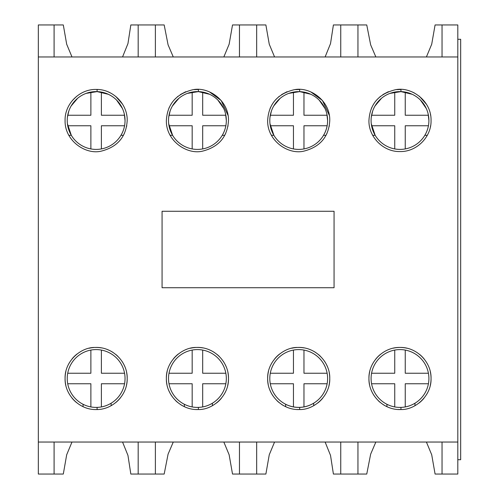 <?xml version="1.0" encoding="UTF-8"?>
<svg xmlns="http://www.w3.org/2000/svg" width="499" height="499" viewBox="0 0 499 499"><rect width="100%" height="100%" fill="white"/><g stroke="black" fill="none" stroke-linecap="round" stroke-linejoin="round"><path stroke-width="0.75" d="M54.092 442.039L54.092 474.05L38.329 474.05L38.329 56.961L457.808 56.961L457.808 474.05L435.084 474.05L431.71 454.77L426.408 442.039M71.987 56.961L66.685 44.23L63.304 24.95L38.329 24.95L38.329 56.961M38.329 442.039L457.808 442.039M127.189 120.502C126.266 136.707 117.639 146.918 101.303 151.128C85.66 155.046 64.558 140.737 65.082 120.502C64.602 104.141 79.378 89.034 96.101 89.446C112.799 88.997 127.65 104.035 127.189 120.502M228.48 120.502C227.55 136.701 218.93 146.906 202.625 151.122C186.988 155.039 165.861 140.805 166.367 120.502C167.29 104.322 175.904 94.118 192.209 89.889C207.852 85.965 228.979 100.187 228.48 120.502M329.764 120.502C328.841 136.689 320.227 146.893 303.928 151.116C288.279 155.046 267.152 140.824 267.657 120.502C268.587 104.303 277.207 94.099 293.512 89.889C309.143 85.965 330.269 100.199 329.764 120.502M431.049 120.502C431.529 136.869 416.752 151.97 400.03 151.559C383.338 152.008 368.48 136.976 368.942 120.502C369.865 104.297 378.498 94.086 394.834 89.882C410.477 85.965 431.573 100.268 431.049 120.502M65.831 385.278A31.057 31.057 0 0 1 65.082 378.498C64.539 361.189 80.863 347.017 95.159 347.46C112.531 346.543 127.682 361.925 127.189 378.498C127.65 394.965 112.799 410.003 96.101 409.554C79.378 409.966 64.602 394.859 65.082 378.498A31.057 31.057 0 0 1 65.88 371.506M166.94 384.43A31.057 31.057 0 0 1 166.367 378.498C165.843 361.126 182.185 347.011 196.481 347.454C213.834 346.549 228.966 361.943 228.48 378.498C229.004 395.882 212.655 409.985 198.353 409.536C180.981 410.428 165.886 395.04 166.367 378.498A31.057 31.057 0 0 1 167.171 371.481M268.225 384.43A31.057 31.057 0 0 1 267.657 378.498C267.133 361.114 283.482 347.011 297.778 347.454C315.156 346.568 330.244 361.956 329.764 378.498C330.294 395.869 313.946 409.978 299.649 409.536C282.303 410.44 267.165 395.052 267.657 378.498A31.057 31.057 0 0 1 268.462 371.474M369.516 384.442A31.057 31.057 0 0 1 368.942 378.498C368.48 362.024 383.338 346.992 400.03 347.441C416.752 347.03 431.529 362.131 431.049 378.498C431.591 395.801 415.274 409.978 400.978 409.536C383.6 410.452 368.449 395.065 368.942 378.498A31.057 31.057 0 0 1 369.697 371.68M430.631 125.617L430.381 126.908M389.987 93.388L400.953 91.616L400.953 89.464L396.736 89.614M388.384 91.697L382.908 94.573M380.481 96.344L376.782 99.875M371.961 107.142L371.356 108.495M381.448 98.334L374.992 106.006M372.684 111.046L371.275 117.259M371.275 123.752L375.173 135.316L372.703 135.316M372.036 134.025L372.522 134.98M430.631 115.4L430.437 114.358M426.558 104.416L419.36 96.22M414.313 92.945L412.024 91.872M428.142 113.922L428.903 120.502A28.905 28.905 0 0 0 371.574 115.25A28.905 28.905 0 0 0 405.25 148.927A28.905 28.905 0 0 0 428.903 120.502C428.878 125.891 427.518 130.832 424.817 135.316L427.294 135.316L427.606 134.718M426.302 108.52L420.439 100.068M412.143 94.274L401.003 91.616M325.117 56.961L330.525 43.6L333.401 24.95L366.753 24.95L370.663 44.866L375.847 56.961M426.408 56.961L431.71 44.23L435.084 24.95L457.808 24.95L457.808 56.961M223.833 56.961L229.135 44.23L232.515 24.95L265.88 24.95L269.254 44.23L274.562 56.961M122.548 56.961L127.956 43.6L130.832 24.95L164.177 24.95L168.088 44.866L173.272 56.961M270.92 134.362L271.412 135.316L273.889 135.316L269.99 123.752M326.857 113.922L327.612 120.502A28.905 28.905 0 0 0 270.29 115.25A28.905 28.905 0 0 0 303.966 148.927A28.905 28.905 0 0 0 327.612 120.502C327.594 125.891 326.234 130.832 323.533 135.316L326.003 135.316L327.057 133.196M329.209 126.353L329.34 125.617M288.696 93.388L299.668 91.616L299.668 89.464L295.539 89.608M287.068 91.71L281.611 94.579M279.24 96.307L275.504 99.862M270.67 107.148L270.065 108.508M280.157 98.334L273.702 106.006M271.4 111.046L269.99 117.259M329.34 115.4L322.448 100.486L310.74 91.872M325.011 108.52L319.154 100.068M310.852 94.274L299.718 91.616M293.456 92.078L293.456 115.25L270.29 115.25M327.132 115.25L303.966 115.25L303.966 92.078M270.29 125.76L293.456 125.76L293.456 148.927M303.966 148.927L303.966 125.76L327.132 125.76M256.667 24.95L256.667 56.961M442.039 24.95L442.039 56.961M357.951 24.95L357.951 56.961M340.755 24.95L340.755 56.961M239.464 24.95L239.464 56.961M155.382 24.95L155.382 56.961M138.179 24.95L138.179 56.961M54.092 24.95L54.092 56.961M457.808 39.284L460.671 39.284L460.671 459.716L457.808 459.716M325.117 442.039L330.525 455.4L333.401 474.05L366.753 474.05L370.663 454.134L375.847 442.039M223.833 442.039L229.135 454.77L232.515 474.05L265.88 474.05L269.254 454.77L274.562 442.039M122.548 442.039L127.956 455.4L130.832 474.05L164.177 474.05L168.088 454.134L173.272 442.039M54.092 474.05L63.304 474.05L66.685 454.77L71.987 442.039M398.071 409.498L400.953 409.536L400.953 407.384C396.056 407.558 391.384 406.523 386.925 404.277L386.925 406.666A31.057 31.057 0 0 1 382.951 404.458M388.116 407.19L386.925 406.666M357.951 442.039L357.951 474.05M442.039 442.039L442.039 474.05M340.755 442.039L340.755 474.05M256.667 442.039L256.667 474.05M239.464 442.039L239.464 474.05M155.382 442.039L155.382 474.05M138.179 442.039L138.179 474.05M296.949 409.504L299.668 409.536L299.668 407.384C294.772 407.558 290.094 406.523 285.64 404.277L285.64 406.666A31.057 31.057 0 0 1 281.654 404.452M286.813 407.184L285.64 406.666M313.69 405.699L313.69 403.217C309.318 405.849 304.639 407.24 299.668 407.384M327.612 378.498A28.905 28.905 0 0 1 270.29 383.75A28.905 28.905 0 0 1 303.966 350.073A28.905 28.905 0 0 1 327.612 378.498M279.01 402.5A31.057 31.057 0 0 1 276.914 400.616M273.009 395.932A31.057 31.057 0 0 1 270.059 390.474M270.907 364.663A31.057 31.057 0 0 1 271.961 362.723M274.781 358.706A31.057 31.057 0 0 1 279.683 353.953M291.672 348.252A31.057 31.057 0 0 1 296.693 347.51M297.778 347.454A31.057 31.057 0 0 1 303.928 347.884M310.197 349.643A31.057 31.057 0 0 1 315.78 352.556M318.412 354.496A31.057 31.057 0 0 1 320.52 356.392M324.412 361.07A31.057 31.057 0 0 1 327.363 366.528M329.19 372.566A31.057 31.057 0 0 1 328.96 385.509M326.514 392.326A31.057 31.057 0 0 1 325.473 394.247M322.647 398.283A31.057 31.057 0 0 1 317.744 403.036M327.132 383.75L303.966 383.75L303.966 406.922M293.456 406.922L293.456 383.75L270.29 383.75M270.29 373.24L293.456 373.24L293.456 350.073M303.966 350.073L303.966 373.24L327.132 373.24M195.733 409.511L198.377 409.536L198.377 407.384C193.487 407.558 188.809 406.523 184.349 404.277L184.349 406.666A31.057 31.057 0 0 1 180.351 404.44M185.509 407.178L184.349 406.666M212.406 405.699L212.406 403.217C208.033 405.849 203.355 407.24 198.377 407.384M226.328 378.498A28.905 28.905 0 0 1 168.999 383.75A28.905 28.905 0 0 1 202.681 350.073A28.905 28.905 0 0 1 226.328 378.498M177.719 402.5A31.057 31.057 0 0 1 175.611 400.603M171.718 395.919A31.057 31.057 0 0 1 168.768 390.468M169.616 364.669A31.057 31.057 0 0 1 170.658 362.748M173.49 358.712A31.057 31.057 0 0 1 178.393 353.959M190.375 348.252A31.057 31.057 0 0 1 195.315 347.516M196.481 347.454A31.057 31.057 0 0 1 202.625 347.878M208.894 349.637A31.057 31.057 0 0 1 214.476 352.544M217.127 354.496A31.057 31.057 0 0 1 219.223 356.38M223.122 361.064A31.057 31.057 0 0 1 226.078 366.522M227.906 372.56A31.057 31.057 0 0 1 227.675 385.515M225.23 392.333A31.057 31.057 0 0 1 224.176 394.272M221.356 398.289A31.057 31.057 0 0 1 216.447 403.042M225.847 383.75L202.681 383.75L202.681 406.922M192.171 406.922L192.171 383.75L168.999 383.75M168.999 373.24L192.171 373.24L192.171 350.073M202.681 350.073L202.681 373.24L225.847 373.24M97.985 409.498L97.093 409.536L97.093 407.384C92.196 407.558 87.525 406.523 83.065 404.277L83.065 406.666M97.093 409.536L96.7 409.548M111.121 405.699L111.121 403.217C106.742 405.849 102.07 407.24 97.093 407.384M125.043 378.498A28.905 28.905 0 0 1 67.714 383.75A28.905 28.905 0 0 1 101.391 350.073A28.905 28.905 0 0 1 125.043 378.498M76.634 402.662A31.057 31.057 0 0 1 71.806 397.797M68.843 393.318A31.057 31.057 0 0 1 68.12 391.896M68.313 364.7A31.057 31.057 0 0 1 69.311 362.848M72.18 358.737A31.057 31.057 0 0 1 77.077 353.978M89.047 348.265A31.057 31.057 0 0 1 93.818 347.529M95.159 347.46A31.057 31.057 0 0 1 101.303 347.872M107.584 349.631A31.057 31.057 0 0 1 113.179 352.537M115.943 354.577A31.057 31.057 0 0 1 117.932 356.373M121.831 361.058A31.057 31.057 0 0 1 124.787 366.509M126.615 372.553A31.057 31.057 0 0 1 126.434 385.315M124.126 391.946A31.057 31.057 0 0 1 123.602 392.987M120.415 397.859A31.057 31.057 0 0 1 115.581 402.712M124.563 383.75L101.391 383.75L101.391 406.922M90.88 406.922L90.88 383.75L67.714 383.75M67.714 373.24L90.88 373.24L90.88 350.073M101.391 350.073L101.391 373.24L124.563 373.24M414.981 405.699L414.981 403.217C410.602 405.849 405.924 407.24 400.953 407.384M428.903 378.498A28.905 28.905 0 0 1 371.574 383.75A28.905 28.905 0 0 1 405.25 350.073A28.905 28.905 0 0 1 428.903 378.498M380.188 402.412A31.057 31.057 0 0 1 378.205 400.622M374.3 395.938A31.057 31.057 0 0 1 371.35 390.486M372.005 365.05A31.057 31.057 0 0 1 372.528 364.008M375.716 359.137A31.057 31.057 0 0 1 380.55 354.284M393.143 348.208A31.057 31.057 0 0 1 400.03 347.441M400.666 347.447A31.057 31.057 0 0 1 406.922 348.221M419.503 354.334A31.057 31.057 0 0 1 424.325 359.199M427.287 363.677A31.057 31.057 0 0 1 428.011 365.1M430.3 371.711A31.057 31.057 0 0 1 430.257 385.484M427.818 392.295A31.057 31.057 0 0 1 426.82 394.141M423.95 398.258A31.057 31.057 0 0 1 419.054 403.017M428.416 383.75L405.25 383.75L405.25 406.922M394.74 406.922L394.74 383.75L371.574 383.75M371.574 373.24L394.74 373.24L394.74 350.073M405.25 350.073L405.25 373.24L428.416 373.24M228.055 125.617L227.924 126.353M187.412 93.388L198.377 91.616L198.377 89.464L194.286 89.602M185.759 91.722L180.307 94.592M177.956 96.313L174.22 99.869M169.386 107.142L168.774 108.52M178.873 98.334L172.417 106.006M170.109 111.046L168.699 117.259M168.699 123.752L172.604 135.316L170.128 135.316L169.629 134.356M228.055 115.4L221.163 100.486L209.455 91.872M225.567 113.922L226.328 120.502A28.905 28.905 0 0 0 168.999 115.25A28.905 28.905 0 0 0 202.681 148.927A28.905 28.905 0 0 0 226.328 120.502C226.309 125.891 224.943 130.832 222.248 135.316L224.718 135.316L225.766 133.202M223.727 108.52L217.87 100.068M209.568 94.274L198.427 91.616M192.171 92.078L192.171 115.25L168.999 115.25M225.847 115.25L202.681 115.25L202.681 92.078M168.999 125.76L192.171 125.76L192.171 148.927M202.681 148.927L202.681 125.76L225.847 125.76M126.771 125.617L126.634 126.366M97.873 89.496L96.669 89.452M76.671 96.307L72.405 100.474M97.093 89.464L97.093 91.616L86.127 93.388M77.588 98.334L71.132 106.006M68.825 111.046L67.421 117.215M67.415 123.752L71.313 135.316L68.843 135.316L68.332 134.331M126.771 115.4L126.609 114.508M122.579 104.216L115.756 96.432M110.578 93.014L108.202 91.885M124.282 113.922L125.043 120.502A28.905 28.905 0 0 0 67.714 115.25A28.905 28.905 0 0 0 101.391 148.927A28.905 28.905 0 0 0 125.043 120.502C125.018 125.891 123.658 130.832 120.958 135.316L123.434 135.316L124.476 133.202M122.442 108.52L116.585 100.068M108.283 94.274L97.143 91.616M90.88 92.078L90.88 115.25L67.714 115.25M124.563 115.25L101.391 115.25L101.391 92.078M67.714 125.76L90.88 125.76L90.88 148.927M101.391 148.927L101.391 125.76L124.563 125.76M394.74 92.078L394.74 115.25L371.574 115.25M428.416 115.25L405.25 115.25L405.25 92.078M371.574 125.76L394.74 125.76L394.74 148.927M405.25 148.927L405.25 125.76L428.416 125.76M162.069 287.723L334.062 287.723L334.062 211.277L162.069 211.277L162.069 287.723"/></g></svg>
